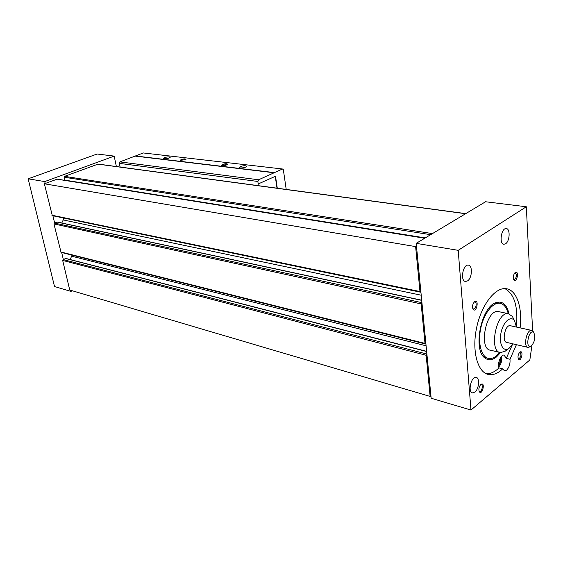 <?xml version="1.0" encoding="UTF-8"?>
<svg xmlns="http://www.w3.org/2000/svg" width="563" height="563" viewBox="0 0 563 563"><rect width="100%" height="100%" fill="white"/><g stroke="black" fill="none" stroke-linecap="round" stroke-linejoin="round"><path stroke-width="0.84" d="M98.173 164.079L64.576 176.346L64.168 177.211L64.942 180.364M57.208 222.026L54.372 223.061L53.957 223.94L61.057 252.372L425.304 343.965M421.912 302.451L421.173 303.921L424.995 343.416L425.361 343.979L425.895 343.712M57.25 179.125L44.364 183.791L52.324 215.664L420.322 292.141M44.364 183.791L415.621 246.608L419.97 291.535L420.378 292.148L420.892 291.908M65.892 258.452L63.077 259.55L62.676 260.423L69.742 290.008L430.132 396.436L430.92 395.81M72.057 255.138L70.199 259.564M63.535 217.994L63.232 219.936L61.789 223.004M416.472 246.094L415.621 246.608M426.867 353.81L426.149 355.288L430.132 396.436M498.551 365.281L498.719 365.155C500.493 363.051 500.993 360.735 500.218 358.209M499.585 359.602L500.394 359.799L499.564 363.67L498.635 363.438M512.661 344.035L506.299 358.349L509.987 359.257L516.412 344.676M516.426 326.821C518.206 306.561 514.343 293.823 504.842 288.608M486.15 373.719C490.387 373.966 494.659 372.023 498.973 367.906L502.668 368.849L504.582 370.89L506.63 370.151C509.219 367.386 510.338 363.754 509.987 359.257M520.092 327.863C522.675 307.489 516.56 289.572 505.919 288.671C494.863 287.186 480.901 305.618 476.404 328.785C471.759 351.931 477.917 373.072 488.958 374.592C493.448 375.218 498.023 373.304 502.668 368.849M531.951 345.337L529.839 359.961L470.978 410.047L458.198 250.331L526.321 206.762L532.626 330.868M470.978 410.047L431.159 398.238L416.205 243.35L485.559 201.751L526.321 206.762M458.198 250.331L416.205 243.35M480.844 384.473L480.95 384.388C485.63 381.433 482.287 395.986 479.268 391.7C478.43 389.124 478.958 386.711 480.844 384.473L480.95 384.388M515.215 272.506C519.431 269.902 516.911 283.724 513.864 279.91C512.865 277.334 513.273 274.899 515.082 272.612L515.215 272.506M519.818 352.164L519.909 352.093C523.998 349.44 521.197 362.868 518.424 359.194C517.573 356.717 518.037 354.373 519.818 352.164L519.909 352.093M474.63 301.634C479.486 298.721 476.439 313.739 473.089 309.249C472.097 306.582 472.561 304.083 474.468 301.768L474.63 301.634M474.919 392.066C479.05 388.963 479.986 377.674 476.115 377.393C471.21 376.161 467.487 392.397 472.568 392.883L474.919 392.066M505.574 243.772C509.888 241.26 510.451 228.501 506.228 228.571C501.225 227.818 498.853 244.251 503.955 244.258L505.574 243.772M467.557 280.881C472.195 278.094 472.814 265.173 468.282 265.131C462.814 264.181 459.992 281.303 465.587 281.465L467.557 280.881M509.029 313.809C506.707 304.266 502.252 300.572 495.658 302.718C481.112 307.37 472.772 349.644 484.764 357.906C488.262 360.644 492.161 360.334 496.453 356.963L500.514 352.642M498.959 303.084L494.729 303.161M483.089 356.119L487.593 358.181M506.299 358.349L504.061 355.112C500.887 354.289 497.206 363.501 498.973 367.906M498.719 366.942L498.832 366.851C501.366 363.881 502.126 360.538 501.105 356.822M474.067 302.162L474.883 301.944C477.297 302.057 475.918 309.523 473.574 309.066L472.758 308.496M519.529 352.438L520.036 352.354C521.577 354.824 521.127 356.991 518.678 358.87L518.136 358.532M514.702 272.999L515.321 272.844C517.087 275.321 516.707 277.58 514.188 279.621L513.54 279.241M480.57 384.733L481.231 384.613C483.462 384.825 481.815 392.003 479.655 391.454L478.979 390.961M531.592 345.668C534.78 341.642 535.561 337.42 533.949 333C529.03 326.793 524.357 350.446 531.423 345.802L531.592 345.668M533.696 332.501L533.168 331.473L531.578 330.39C526.518 329.306 522.985 347.174 528.214 347.434L530.346 346.653M510.507 325.759L510.169 325.688C505.011 324.577 501.542 342.142 506.855 342.445L527.869 347.357M516.454 327.068L514.589 320.861C510.937 315.02 503.076 321.888 500.964 333.05C498.677 344.19 503.484 352.755 509.191 348.173L512.78 343.824M513.653 318.975L512.414 316.476L508.382 313.682C496.362 311.1 488.297 351.959 500.69 352.67L506.06 350.693M499.092 311.726L498.304 311.564C486.186 308.96 478.191 349.482 490.669 350.235L499.845 352.466M508.248 313.654C506.644 307.384 503.801 303.914 499.726 303.239C492.505 302.225 483.49 314.147 480.612 329.003C477.628 343.852 481.59 357.533 488.818 358.49C491.274 358.835 493.793 357.969 496.376 355.893L499.747 352.438M116.365 166.528L114.183 156.106L44.737 181.575L45.195 183.482M44.737 181.575L28.15 178.816L97.125 154.016L114.183 156.106M52.901 215.784L54.611 222.962M61.67 252.527L63.316 259.452M70.678 290.283L70.938 291.402L72.303 290.761M28.15 178.816L54.512 286.525L70.938 291.402M286.208 189.421L283.351 169.716L282.464 168.991L143.305 152.953L119.884 161.898L119.215 163.354L120.186 167.049M282.464 168.991L258.628 179.773L257.903 181.469L258.276 185.656M277.292 188.218L275.511 176.233L258.283 183.932M240.415 166.521C243.68 165.522 245.785 165.445 246.728 166.296C246.84 167.563 239.099 168.682 239.352 167.366L240.415 166.521M164.593 157.598C167.57 156.718 169.442 156.62 170.23 157.295C167.922 158.773 165.656 159.146 163.425 158.428L164.593 157.598M181.11 159.54C184.157 158.696 185.776 158.682 185.959 159.498L180.209 160.427L181.11 159.54M222.448 164.403C225.686 163.495 227.403 163.502 227.6 164.431C225.559 165.529 223.567 165.825 221.611 165.325L222.448 164.403M135.303 155.944L274.336 172.595M135.338 156.127L274.371 172.806M222.167 165.543L222.927 164.994L227.213 164.713M180.765 160.624L181.56 160.103L185.572 159.779M277.01 188.183L275.251 176.353M64.576 176.346L432.44 233.61M97.765 164.114L465.587 213.729M60.649 251.942L424.995 343.416M53.957 223.94L421.173 303.921M51.873 215.207L419.97 291.535M56.969 179.147L424.72 238.24M62.676 260.423L426.149 355.288M63.232 219.936L421.215 295.223M56.884 222.047L421.708 300.353M54.372 223.061L421.666 302.613M71.754 256.207L426.1 345.809M65.54 258.48L426.648 351.516M63.077 259.55L426.627 353.993M64.836 180.125L425.262 237.917M64.168 177.211L430.646 234.687M119.215 163.354L257.903 181.469M119.884 161.898L258.628 179.773M57.159 222.012L421.694 300.213M65.836 258.438L426.634 351.347M98.11 164.072L465.77 213.623M57.201 179.118L424.847 238.163M487.009 374.078L488.958 374.592M483.314 356.316L484.764 357.906M465.221 281.394L465.587 281.465M472.188 392.777L472.568 392.883M472.772 308.559L473.089 309.249M518.192 358.708L518.424 359.194M513.597 279.382L513.864 279.91M479.007 391.074L479.268 391.7M533.949 333L533.168 331.473M531.423 345.802L530.142 346.815M510.169 325.688L531.578 330.39M514.589 320.861L512.414 316.476M509.191 348.173L505.581 351.087M498.304 311.564L508.382 313.682M497.854 302.859L499.726 303.239"/></g></svg>
